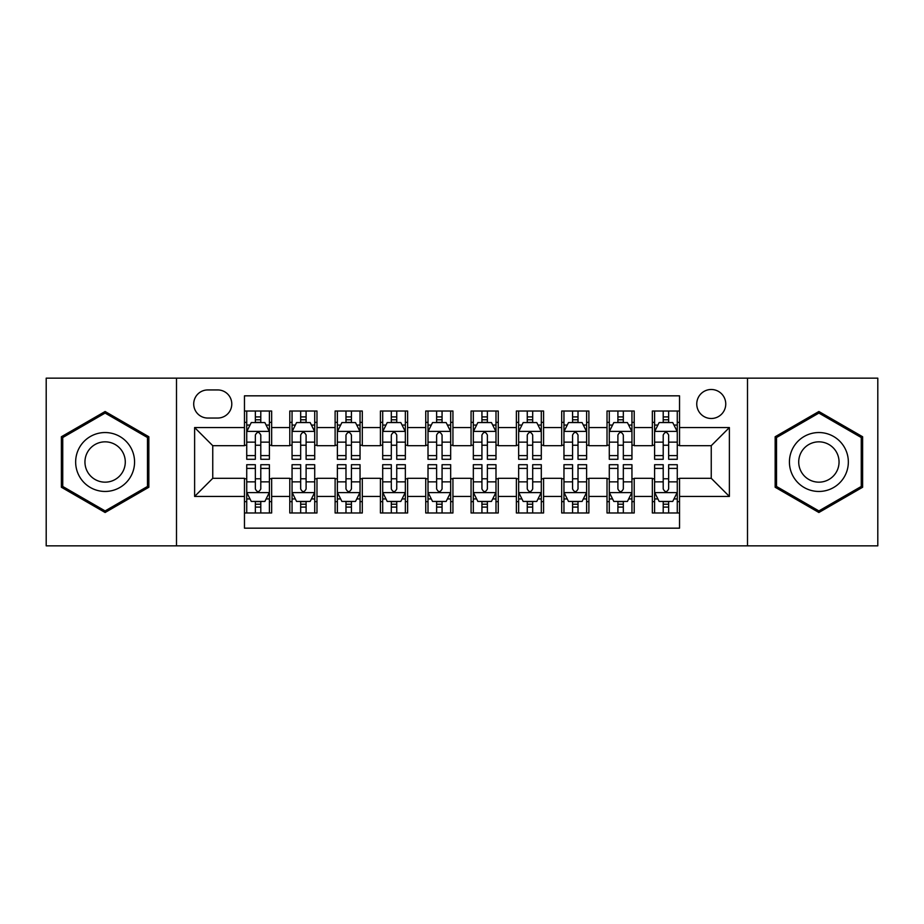 <?xml version="1.0" encoding="UTF-8"?>
<svg xmlns="http://www.w3.org/2000/svg" width="924" height="924" viewBox="0 0 924 924"><rect width="100%" height="100%" fill="white"/><g stroke="black" fill="none" stroke-linecap="round" stroke-linejoin="round"><path stroke-width="1.39" d="M711.249 389.489A14.507 14.507 0 0 0 696.754 403.996A14.507 14.507 0 0 0 711.249 418.491A14.507 14.507 0 0 0 725.756 403.996A14.507 14.507 0 0 0 711.249 389.489M747.504 545.841L877.8 545.841L877.8 378.159L747.504 378.159L747.504 545.841L176.496 545.841L176.496 378.159L46.2 378.159L46.2 545.841L176.496 545.841M679.533 411.018L652.344 411.018L652.344 427.558L634.211 427.558L634.211 445.68L652.344 445.68L652.344 427.558M634.211 427.558L634.211 411.018L607.022 411.018L607.022 427.558L588.888 427.558L588.888 445.68L607.022 445.68L607.022 427.558M588.888 427.558L588.888 411.018L561.7 411.018L561.7 427.558L543.578 427.558L543.578 445.68L561.7 445.68L561.7 427.558M543.578 427.558L543.578 411.018L516.377 411.018L516.377 427.558L498.255 427.558L498.255 445.68L516.377 445.68L516.377 427.558M498.255 427.558L498.255 411.018L471.067 411.018L471.067 427.558L452.933 427.558L452.933 445.68L471.067 445.68L471.067 427.558M452.933 427.558L452.933 411.018L425.745 411.018L425.745 427.558L407.623 427.558L407.623 445.68L425.745 445.68L425.745 427.558M407.623 427.558L407.623 411.018L380.422 411.018L380.422 427.558L362.3 427.558L362.3 445.68L380.422 445.68L380.422 427.558M362.3 427.558L362.3 411.018L335.112 411.018L335.112 427.558L316.978 427.558L316.978 445.68L335.112 445.68L335.112 427.558M316.978 427.558L316.978 411.018L289.79 411.018L289.79 445.68L271.656 445.68L271.656 411.018L244.467 411.018M244.467 512.982L271.656 512.982L271.656 478.32L289.79 478.32L289.79 512.982L316.978 512.982L316.978 478.32L335.112 478.32L335.112 496.442L316.978 496.442M335.112 496.442L335.112 512.982L362.3 512.982L362.3 478.32L380.422 478.32L380.422 496.442L362.3 496.442M380.422 496.442L380.422 512.982L407.623 512.982L407.623 478.32L425.745 478.32L425.745 496.442L407.623 496.442M425.745 496.442L425.745 512.982L452.933 512.982L452.933 478.32L471.067 478.32L471.067 496.442L452.933 496.442M471.067 496.442L471.067 512.982L498.255 512.982L498.255 478.32L516.377 478.32L516.377 496.442L498.255 496.442M516.377 496.442L516.377 512.982L543.578 512.982L543.578 478.32L561.7 478.32L561.7 496.442L543.578 496.442M561.7 496.442L561.7 512.982L588.888 512.982L588.888 478.32L607.022 478.32L607.022 496.442L588.888 496.442M607.022 496.442L607.022 512.982L634.211 512.982L634.211 478.32L652.344 478.32L652.344 496.442L634.211 496.442M207.761 418.041L217.729 418.041A14.045 14.045 0 0 0 231.785 403.996A14.045 14.045 0 0 0 217.729 389.94L207.761 389.94A14.045 14.045 0 0 0 193.717 403.996A14.045 14.045 0 0 0 207.761 418.041M747.504 378.159L176.496 378.159M679.533 427.558L679.533 395.83L244.467 395.83L244.467 445.68L212.751 445.68L212.751 478.32L244.467 478.32L244.467 528.17L679.533 528.17L679.533 478.32L711.249 478.32L711.249 445.68L679.533 445.68L679.533 427.558L729.383 427.558L729.383 496.442L679.533 496.442M244.467 496.442L194.618 496.442L194.618 427.558L244.467 427.558M652.344 496.442L652.344 512.982L679.533 512.982M244.467 422.349L246.731 422.349M255.347 422.349L260.787 422.349M269.392 422.349L271.656 422.349M244.467 445.229L246.731 445.229M255.347 445.229L260.787 445.229M269.392 445.229L271.656 445.229M244.467 478.771L246.731 478.771M255.347 478.771L260.787 478.771M269.392 478.771L271.656 478.771M244.467 501.651L246.731 501.651M255.347 501.651L260.787 501.651M269.392 501.651L271.656 501.651M289.79 445.229L292.053 445.229M300.67 445.229L306.098 445.229M314.714 445.229L316.978 445.229M289.79 422.349L292.053 422.349M300.67 422.349L306.098 422.349M314.714 422.349L316.978 422.349M289.79 478.771L292.053 478.771M300.67 478.771L306.098 478.771M314.714 478.771L316.978 478.771M289.79 501.651L292.053 501.651M300.67 501.651L306.098 501.651M314.714 501.651L316.978 501.651M335.112 478.771L337.376 478.771M345.98 478.771L351.42 478.771M360.037 478.771L362.3 478.771M335.112 501.651L337.376 501.651M345.98 501.651L351.42 501.651M360.037 501.651L362.3 501.651M335.112 422.349L337.376 422.349M345.98 422.349L351.42 422.349M360.037 422.349L362.3 422.349M335.112 445.229L337.376 445.229M345.98 445.229L351.42 445.229M360.037 445.229L362.3 445.229M380.422 478.771L382.698 478.771M391.302 478.771L396.743 478.771M405.347 478.771L407.623 478.771M380.422 501.651L382.698 501.651M391.302 501.651L396.743 501.651M405.347 501.651L407.623 501.651M380.422 422.349L382.698 422.349M391.302 422.349L396.743 422.349M405.347 422.349L407.623 422.349M380.422 445.229L382.698 445.229M391.302 445.229L396.743 445.229M405.347 445.229L407.623 445.229M425.745 478.771L428.008 478.771M436.625 478.771L442.065 478.771M450.669 478.771L452.933 478.771M425.745 501.651L428.008 501.651M436.625 501.651L442.065 501.651M450.669 501.651L452.933 501.651M425.745 422.349L428.008 422.349M436.625 422.349L442.065 422.349M450.669 422.349L452.933 422.349M425.745 445.229L428.008 445.229M436.625 445.229L442.065 445.229M450.669 445.229L452.933 445.229M471.067 478.771L473.331 478.771M481.935 478.771L487.375 478.771M495.992 478.771L498.255 478.771M471.067 501.651L473.331 501.651M481.935 501.651L487.375 501.651M495.992 501.651L498.255 501.651M471.067 422.349L473.331 422.349M481.935 422.349L487.375 422.349M495.992 422.349L498.255 422.349M471.067 445.229L473.331 445.229M481.935 445.229L487.375 445.229M495.992 445.229L498.255 445.229M516.377 478.771L518.653 478.771M527.258 478.771L532.698 478.771M541.302 478.771L543.578 478.771M516.377 501.651L518.653 501.651M527.258 501.651L532.698 501.651M541.302 501.651L543.578 501.651M516.377 422.349L518.653 422.349M527.258 422.349L532.698 422.349M541.302 422.349L543.578 422.349M516.377 445.229L518.653 445.229M527.258 445.229L532.698 445.229M541.302 445.229L543.578 445.229M561.7 478.771L563.963 478.771M572.58 478.771L578.02 478.771M586.625 478.771L588.888 478.771M561.7 501.651L563.963 501.651M572.58 501.651L578.02 501.651M586.625 501.651L588.888 501.651M561.7 422.349L563.963 422.349M572.58 422.349L578.02 422.349M586.625 422.349L588.888 422.349M561.7 445.229L563.963 445.229M572.58 445.229L578.02 445.229M586.625 445.229L588.888 445.229M607.022 478.771L609.286 478.771M617.902 478.771L623.33 478.771M631.947 478.771L634.211 478.771M607.022 501.651L609.286 501.651M617.902 501.651L623.33 501.651M631.947 501.651L634.211 501.651M607.022 422.349L609.286 422.349M617.902 422.349L623.33 422.349M631.947 422.349L634.211 422.349M607.022 445.229L609.286 445.229M617.902 445.229L623.33 445.229M631.947 445.229L634.211 445.229M652.344 478.771L654.608 478.771M663.213 478.771L668.653 478.771M677.269 478.771L679.533 478.771M652.344 501.651L654.608 501.651M663.213 501.651L668.653 501.651M677.269 501.651L679.533 501.651M652.344 422.349L654.608 422.349M663.213 422.349L668.653 422.349M677.269 422.349L679.533 422.349M652.344 445.229L654.608 445.229M663.213 445.229L668.653 445.229M677.269 445.229L679.533 445.229M212.751 445.68L194.618 427.558M212.751 478.32L194.618 496.442M729.383 427.558L711.249 445.68M729.383 496.442L711.249 478.32M105.117 512.497L148.845 487.248L148.845 436.752L105.117 411.503L61.377 436.752L61.377 487.248L105.117 512.497M862.623 436.752L818.883 411.503L775.155 436.752L775.155 487.248L818.883 512.497L862.623 487.248L862.623 436.752M260.787 416.909L255.347 416.909M269.392 455.59L260.787 455.59L260.787 459.286L269.392 459.286L269.392 431.635L264.865 422.568L251.27 422.568L246.731 431.635L246.731 459.286L255.347 459.286L255.347 455.59L246.731 455.59M246.731 431.635L246.731 411.018M269.392 431.635L269.392 411.018M255.347 422.568L255.347 411.018M260.787 411.018L260.787 422.568M260.787 455.59L260.787 435.031C258.974 431.543 257.161 431.543 255.347 435.031L255.347 455.59M255.347 507.091L260.787 507.091M246.731 468.41L255.347 468.41L255.347 464.714L246.731 464.714L246.731 492.365L251.27 501.432L264.865 501.432L269.392 492.365L269.392 464.714L260.787 464.714L260.787 468.41L269.392 468.41M269.392 492.365L269.392 512.982M246.731 492.365L246.731 512.982M260.787 501.432L260.787 512.982M255.347 512.982L255.347 501.432M255.347 468.41L255.347 488.969C257.161 492.457 258.974 492.457 260.787 488.969L260.787 468.41M105.117 432.548A29.453 29.453 0 0 0 75.653 462A29.453 29.453 0 0 0 105.117 491.452A29.453 29.453 0 0 0 134.569 462A29.453 29.453 0 0 0 105.117 432.548M105.117 441.834A20.166 20.166 0 0 0 84.95 462A20.166 20.166 0 0 0 105.117 482.166A20.166 20.166 0 0 0 125.283 462A20.166 20.166 0 0 0 105.117 441.834M147.482 486.463L105.117 510.926L62.74 486.463L62.74 437.537L105.117 413.074L147.482 437.537L147.482 486.463M793.37 447.274A29.453 29.453 0 0 0 804.157 487.514A29.453 29.453 0 0 0 844.397 476.726A29.453 29.453 0 0 0 833.61 436.486A29.453 29.453 0 0 0 793.37 447.274M801.42 451.917A20.166 20.166 0 0 0 808.8 479.464A20.166 20.166 0 0 0 836.347 472.083A20.166 20.166 0 0 0 828.967 444.536A20.166 20.166 0 0 0 801.42 451.917M861.26 437.537L861.26 486.463L818.883 510.926L776.518 486.463L776.518 437.537L818.883 413.074L861.26 437.537M306.098 416.909L300.67 416.909M314.714 455.59L306.098 455.59L306.098 459.286L314.714 459.286L314.714 431.635L310.187 422.568L296.581 422.568L292.053 431.635L292.053 459.286L300.67 459.286L300.67 455.59L292.053 455.59M292.053 431.635L292.053 411.018M314.714 431.635L314.714 411.018M300.67 422.568L300.67 411.018M306.098 411.018L306.098 422.568M306.098 455.59L306.098 435.031C304.296 431.543 302.483 431.543 300.67 435.031L300.67 455.59M351.42 416.909L345.98 416.909M360.037 455.59L351.42 455.59L351.42 459.286L360.037 459.286L360.037 431.635L355.497 422.568L341.903 422.568L337.376 431.635L337.376 459.286L345.98 459.286L345.98 455.59L337.376 455.59M337.376 431.635L337.376 411.018M360.037 431.635L360.037 411.018M345.98 422.568L345.98 411.018M351.42 411.018L351.42 422.568M351.42 455.59L351.42 435.031C349.607 431.543 347.794 431.543 345.98 435.031L345.98 455.59M396.743 416.909L391.302 416.909M405.347 455.59L396.743 455.59L396.743 459.286L405.347 459.286L405.347 431.635L400.82 422.568L387.225 422.568L382.698 431.635L382.698 459.286L391.302 459.286L391.302 455.59L382.698 455.59M382.698 431.635L382.698 411.018M405.347 431.635L405.347 411.018M391.302 422.568L391.302 411.018M396.743 411.018L396.743 422.568M396.743 455.59L396.743 435.031C394.929 431.543 393.116 431.543 391.302 435.031L391.302 455.59M442.065 416.909L436.625 416.909M450.669 455.59L442.065 455.59L442.065 459.286L450.669 459.286L450.669 431.635L446.142 422.568L432.548 422.568L428.008 431.635L428.008 459.286L436.625 459.286L436.625 455.59L428.008 455.59M428.008 431.635L428.008 411.018M450.669 431.635L450.669 411.018M436.625 422.568L436.625 411.018M442.065 411.018L442.065 422.568M442.065 455.59L442.065 435.031C440.251 431.543 438.438 431.543 436.625 435.031L436.625 455.59M300.67 507.091L306.098 507.091M292.053 468.41L300.67 468.41L300.67 464.714L292.053 464.714L292.053 492.365L296.581 501.432L310.187 501.432L314.714 492.365L314.714 464.714L306.098 464.714L306.098 468.41L314.714 468.41M314.714 492.365L314.714 512.982M292.053 492.365L292.053 512.982M306.098 501.432L306.098 512.982M300.67 512.982L300.67 501.432M300.67 468.41L300.67 488.969C302.471 492.457 304.285 492.457 306.098 488.969L306.098 468.41M345.98 507.091L351.42 507.091M337.376 468.41L345.98 468.41L345.98 464.714L337.376 464.714L337.376 492.365L341.903 501.432L355.497 501.432L360.037 492.365L360.037 464.714L351.42 464.714L351.42 468.41L360.037 468.41M360.037 492.365L360.037 512.982M337.376 492.365L337.376 512.982M351.42 501.432L351.42 512.982M345.98 512.982L345.98 501.432M345.98 468.41L345.98 488.969C347.794 492.457 349.607 492.457 351.42 488.969L351.42 468.41M391.302 507.091L396.743 507.091M382.698 468.41L391.302 468.41L391.302 464.714L382.698 464.714L382.698 492.365L387.225 501.432L400.82 501.432L405.347 492.365L405.347 464.714L396.743 464.714L396.743 468.41L405.347 468.41M405.347 492.365L405.347 512.982M382.698 492.365L382.698 512.982M396.743 501.432L396.743 512.982M391.302 512.982L391.302 501.432M391.302 468.41L391.302 488.969C393.116 492.457 394.929 492.457 396.743 488.969L396.743 468.41M436.625 507.091L442.065 507.091M428.008 468.41L436.625 468.41L436.625 464.714L428.008 464.714L428.008 492.365L432.548 501.432L446.142 501.432L450.669 492.365L450.669 464.714L442.065 464.714L442.065 468.41L450.669 468.41M450.669 492.365L450.669 512.982M428.008 492.365L428.008 512.982M442.065 501.432L442.065 512.982M436.625 512.982L436.625 501.432M436.625 468.41L436.625 488.969C438.426 492.457 440.24 492.457 442.065 488.969L442.065 468.41M487.375 416.909L481.935 416.909M495.992 455.59L487.375 455.59L487.375 459.286L495.992 459.286L495.992 431.635L491.452 422.568L477.858 422.568L473.331 431.635L473.331 459.286L481.935 459.286L481.935 455.59L473.331 455.59M473.331 431.635L473.331 411.018M495.992 431.635L495.992 411.018M481.935 422.568L481.935 411.018M487.375 411.018L487.375 422.568M487.375 455.59L487.375 435.031C485.574 431.543 483.76 431.543 481.935 435.031L481.935 455.59M481.935 507.091L487.375 507.091M473.331 468.41L481.935 468.41L481.935 464.714L473.331 464.714L473.331 492.365L477.858 501.432L491.452 501.432L495.992 492.365L495.992 464.714L487.375 464.714L487.375 468.41L495.992 468.41M495.992 492.365L495.992 512.982M473.331 492.365L473.331 512.982M487.375 501.432L487.375 512.982M481.935 512.982L481.935 501.432M481.935 468.41L481.935 488.969C483.749 492.457 485.562 492.457 487.375 488.969L487.375 468.41M532.698 416.909L527.258 416.909M541.302 455.59L532.698 455.59L532.698 459.286L541.302 459.286L541.302 431.635L536.775 422.568L523.18 422.568L518.653 431.635L518.653 459.286L527.258 459.286L527.258 455.59L518.653 455.59M518.653 431.635L518.653 411.018M541.302 431.635L541.302 411.018M527.258 422.568L527.258 411.018M532.698 411.018L532.698 422.568M532.698 455.59L532.698 435.031C530.884 431.543 529.071 431.543 527.258 435.031L527.258 455.59M527.258 507.091L532.698 507.091M518.653 468.41L527.258 468.41L527.258 464.714L518.653 464.714L518.653 492.365L523.18 501.432L536.775 501.432L541.302 492.365L541.302 464.714L532.698 464.714L532.698 468.41L541.302 468.41M541.302 492.365L541.302 512.982M518.653 492.365L518.653 512.982M532.698 501.432L532.698 512.982M527.258 512.982L527.258 501.432M527.258 468.41L527.258 488.969C529.071 492.457 530.884 492.457 532.698 488.969L532.698 468.41M578.02 416.909L572.58 416.909M586.625 455.59L578.02 455.59L578.02 459.286L586.625 459.286L586.625 431.635L582.097 422.568L568.503 422.568L563.963 431.635L563.963 459.286L572.58 459.286L572.58 455.59L563.963 455.59M563.963 431.635L563.963 411.018M586.625 431.635L586.625 411.018M572.58 422.568L572.58 411.018M578.02 411.018L578.02 422.568M578.02 455.59L578.02 435.031C576.206 431.543 574.393 431.543 572.58 435.031L572.58 455.59M572.58 507.091L578.02 507.091M563.963 468.41L572.58 468.41L572.58 464.714L563.963 464.714L563.963 492.365L568.503 501.432L582.097 501.432L586.625 492.365L586.625 464.714L578.02 464.714L578.02 468.41L586.625 468.41M586.625 492.365L586.625 512.982M563.963 492.365L563.963 512.982M578.02 501.432L578.02 512.982M572.58 512.982L572.58 501.432M572.58 468.41L572.58 488.969C574.393 492.457 576.206 492.457 578.02 488.969L578.02 468.41M623.33 416.909L617.902 416.909M631.947 455.59L623.33 455.59L623.33 459.286L631.947 459.286L631.947 431.635L627.419 422.568L613.813 422.568L609.286 431.635L609.286 459.286L617.902 459.286L617.902 455.59L609.286 455.59M609.286 431.635L609.286 411.018M631.947 431.635L631.947 411.018M617.902 422.568L617.902 411.018M623.33 411.018L623.33 422.568M623.33 455.59L623.33 435.031C621.529 431.543 619.715 431.543 617.902 435.031L617.902 455.59M617.902 507.091L623.33 507.091M609.286 468.41L617.902 468.41L617.902 464.714L609.286 464.714L609.286 492.365L613.813 501.432L627.419 501.432L631.947 492.365L631.947 464.714L623.33 464.714L623.33 468.41L631.947 468.41M631.947 492.365L631.947 512.982M609.286 492.365L609.286 512.982M623.33 501.432L623.33 512.982M617.902 512.982L617.902 501.432M617.902 468.41L617.902 488.969C619.704 492.457 621.517 492.457 623.33 488.969L623.33 468.41M668.653 416.909L663.213 416.909M677.269 455.59L668.653 455.59L668.653 459.286L677.269 459.286L677.269 431.635L672.73 422.568L659.135 422.568L654.608 431.635L654.608 459.286L663.213 459.286L663.213 455.59L654.608 455.59M654.608 431.635L654.608 411.018M677.269 431.635L677.269 411.018M663.213 422.568L663.213 411.018M668.653 411.018L668.653 422.568M668.653 455.59L668.653 435.031C666.839 431.543 665.026 431.543 663.213 435.031L663.213 455.59M663.213 507.091L668.653 507.091M654.608 468.41L663.213 468.41L663.213 464.714L654.608 464.714L654.608 492.365L659.135 501.432L672.73 501.432L677.269 492.365L677.269 464.714L668.653 464.714L668.653 468.41L677.269 468.41M677.269 492.365L677.269 512.982M654.608 492.365L654.608 512.982M668.653 501.432L668.653 512.982M663.213 512.982L663.213 501.432M663.213 468.41L663.213 488.969C665.026 492.457 666.839 492.457 668.653 488.969L668.653 468.41M289.79 496.442L271.656 496.442M289.79 427.558L271.656 427.558M269.277 431.404L246.847 431.404M246.731 425.063L250.023 425.063M266.112 425.063L269.392 425.063M255.347 442.146L246.731 442.146M269.392 442.146L260.787 442.146M260.787 419.796L255.347 419.796M246.847 492.596L269.277 492.596M269.392 498.937L266.112 498.937M250.023 498.937L246.731 498.937M260.787 481.854L269.392 481.854M246.731 481.854L255.347 481.854M255.347 504.204L260.787 504.204M314.599 431.404L292.169 431.404M292.053 425.063L295.345 425.063M311.434 425.063L314.714 425.063M300.67 442.146L292.053 442.146M314.714 442.146L306.098 442.146M306.098 419.796L300.67 419.796M359.921 431.404L337.491 431.404M337.376 425.063L340.656 425.063M356.745 425.063L360.037 425.063M345.98 442.146L337.376 442.146M360.037 442.146L351.42 442.146M351.42 419.796L345.98 419.796M405.243 431.404L382.802 431.404M382.698 425.063L385.978 425.063M402.067 425.063L405.347 425.063M391.302 442.146L382.698 442.146M405.347 442.146L396.743 442.146M396.743 419.796L391.302 419.796M450.554 431.404L428.124 431.404M428.008 425.063L431.3 425.063M447.389 425.063L450.669 425.063M436.625 442.146L428.008 442.146M450.669 442.146L442.065 442.146M442.065 419.796L436.625 419.796M292.169 492.596L314.599 492.596M314.714 498.937L311.434 498.937M295.345 498.937L292.053 498.937M306.098 481.854L314.714 481.854M292.053 481.854L300.67 481.854M300.67 504.204L306.098 504.204M337.491 492.596L359.921 492.596M360.037 498.937L356.745 498.937M340.656 498.937L337.376 498.937M351.42 481.854L360.037 481.854M337.376 481.854L345.98 481.854M345.98 504.204L351.42 504.204M382.802 492.596L405.243 492.596M405.347 498.937L402.067 498.937M385.978 498.937L382.698 498.937M396.743 481.854L405.347 481.854M382.698 481.854L391.302 481.854M391.302 504.204L396.743 504.204M428.124 492.596L450.554 492.596M450.669 498.937L447.389 498.937M431.3 498.937L428.008 498.937M442.065 481.854L450.669 481.854M428.008 481.854L436.625 481.854M436.625 504.204L442.065 504.204M495.876 431.404L473.446 431.404M473.331 425.063L476.611 425.063M492.7 425.063L495.992 425.063M481.935 442.146L473.331 442.146M495.992 442.146L487.375 442.146M487.375 419.796L481.935 419.796M473.446 492.596L495.876 492.596M495.992 498.937L492.7 498.937M476.611 498.937L473.331 498.937M487.375 481.854L495.992 481.854M473.331 481.854L481.935 481.854M481.935 504.204L487.375 504.204M541.198 431.404L518.757 431.404M518.653 425.063L521.933 425.063M538.022 425.063L541.302 425.063M527.258 442.146L518.653 442.146M541.302 442.146L532.698 442.146M532.698 419.796L527.258 419.796M518.757 492.596L541.198 492.596M541.302 498.937L538.022 498.937M521.933 498.937L518.653 498.937M532.698 481.854L541.302 481.854M518.653 481.854L527.258 481.854M527.258 504.204L532.698 504.204M586.509 431.404L564.079 431.404M563.963 425.063L567.255 425.063M583.344 425.063L586.625 425.063M572.58 442.146L563.963 442.146M586.625 442.146L578.02 442.146M578.02 419.796L572.58 419.796M564.079 492.596L586.509 492.596M586.625 498.937L583.344 498.937M567.255 498.937L563.963 498.937M578.02 481.854L586.625 481.854M563.963 481.854L572.58 481.854M572.58 504.204L578.02 504.204M631.831 431.404L609.401 431.404M609.286 425.063L612.566 425.063M628.655 425.063L631.947 425.063M617.902 442.146L609.286 442.146M631.947 442.146L623.33 442.146M623.33 419.796L617.902 419.796M609.401 492.596L631.831 492.596M631.947 498.937L628.655 498.937M612.566 498.937L609.286 498.937M623.33 481.854L631.947 481.854M609.286 481.854L617.902 481.854M617.902 504.204L623.33 504.204M677.153 431.404L654.723 431.404M654.608 425.063L657.888 425.063M673.977 425.063L677.269 425.063M663.213 442.146L654.608 442.146M677.269 442.146L668.653 442.146M668.653 419.796L663.213 419.796M654.723 492.596L677.153 492.596M677.269 498.937L673.977 498.937M657.888 498.937L654.608 498.937M668.653 481.854L677.269 481.854M654.608 481.854L663.213 481.854M663.213 504.204L668.653 504.204"/></g></svg>
